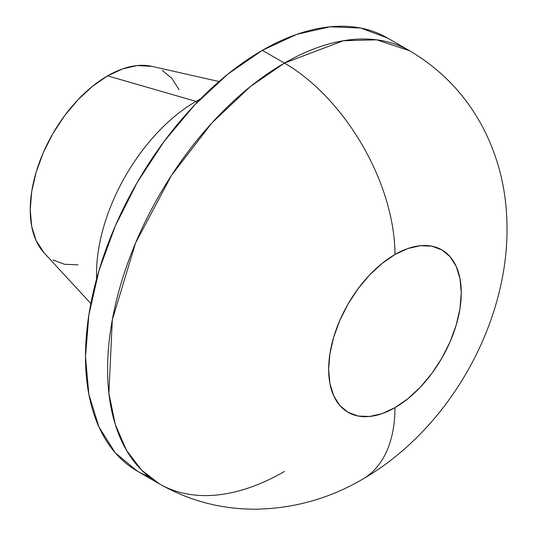 <?xml version="1.0" encoding="UTF-8"?>
<svg xmlns="http://www.w3.org/2000/svg" width="536" height="536" viewBox="0 0 536 536"><rect width="100%" height="100%" fill="white"/><g stroke="black" fill="none" stroke-linecap="round" stroke-linejoin="round"><path stroke-width="0.8" d="M284.428 471.486A250.091 144.392 -60 0 1 159.386 483.867C189.329 500.879 221.462 509.327 255.806 509.2C293.996 508.503 329.586 498.514 362.584 479.224C432.921 438.615 485.522 361.351 501.843 280.335C506.996 254.982 508.309 229.643 505.776 204.31C503.036 177.282 495.411 151.688 482.909 127.541C465.737 95.019 441.255 69.405 409.471 50.706L376.681 39.818L343.375 40.736L284.428 63.087A250.091 144.392 -60 0 1 409.471 50.706L387.367 37.942L360.574 28.019L330.002 26.8L296.823 34.331L262.325 50.33L284.428 63.087A156.304 90.242 60 0 1 394.952 254.52A93.78 54.143 -60 0 1 461.268 292.81A93.78 54.143 -60 0 1 394.952 407.668A156.304 90.242 60 0 1 362.584 479.224A156.304 90.242 -120 0 0 394.952 407.668A93.78 54.143 -60 0 1 328.642 369.384A93.78 54.143 -60 0 1 394.952 254.52A156.304 90.242 -120 0 0 284.428 63.087L250.459 86.504L211.827 123.005L171.507 175.332L135.534 243.083L112.299 319.878L108.888 393.317L115.28 424.492L126.469 450.28L141.537 470.079L159.386 483.867A250.091 144.392 -60 0 1 121.056 283.47A250.091 144.392 -60 0 1 284.428 63.087L262.325 50.33A250.091 144.392 120 0 0 98.946 270.707A250.091 144.392 120 0 0 137.283 471.104A250.091 144.392 120 0 0 148.827 476.638M151.882 66.37L137.196 65.559L122.684 68.856L107.589 75.851L196.009 101.378L196.987 102.503L196.009 101.378A140.673 81.217 120 0 0 96.641 278.807A140.673 81.217 -60 0 1 196.009 101.378L107.589 75.851A109.411 63.168 120 0 0 39.021 163.4A109.411 63.168 120 0 0 44.079 252.871L90.865 303.537M179.071 89.733L171.922 78.417L162.301 70.437M219.043 81.526L151.768 66.343A109.411 63.168 120 0 0 107.589 75.851L92.5 86.283L77.988 99.75L64.608 115.722L52.883 133.605L43.262 152.693L36.113 172.27L31.711 191.566L30.224 209.857L31.711 226.427L36.113 240.644L44.153 252.952M52.883 259.947L64.608 264.288L77.988 264.817M196.009 101.378A140.673 81.217 -60 0 1 200.511 98.899A140.673 81.217 120 0 0 196.009 101.378M387.367 37.942A250.091 144.392 120 0 0 262.325 50.33L227.827 74.169L194.655 104.942L164.076 141.464L137.283 182.327L115.287 225.971L98.946 270.707L88.882 314.82L85.485 356.621L88.882 394.496L98.946 426.991L115.287 452.86L137.283 471.104L159.386 483.867M394.952 254.52L407.889 248.523L420.331 245.702L431.795 246.158L441.845 249.877L450.093 256.724L456.223 266.419L459.995 278.606L461.268 292.81L459.995 308.481L456.223 325.03L450.093 341.807L441.845 358.169L431.795 373.492L420.331 387.193L407.889 398.73L394.952 407.668L382.021 413.671L369.579 416.492L358.115 416.037L348.065 412.318L339.817 405.471L333.687 395.769L329.915 383.588L328.642 369.384L329.915 353.706L333.687 337.164L339.817 320.387L348.065 304.026L358.115 288.696L369.579 275.002L382.021 263.464L394.952 254.52"/></g></svg>
